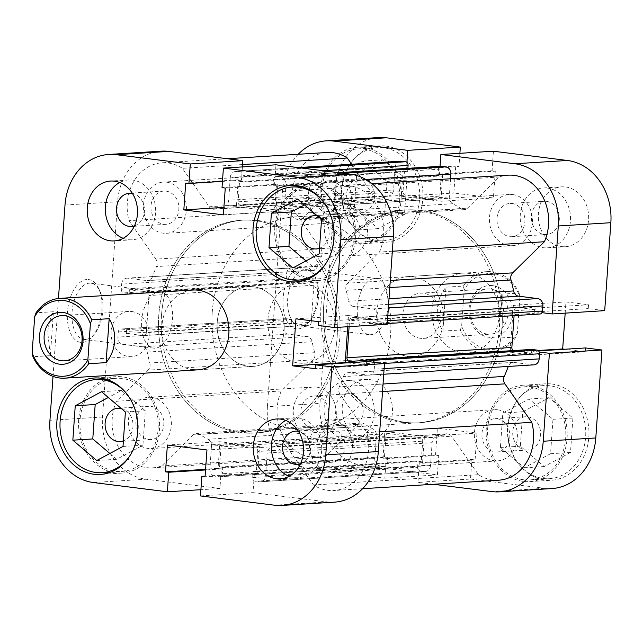 <?xml version="1.0" encoding="UTF-8"?>
<svg xmlns="http://www.w3.org/2000/svg" width="643" height="643" viewBox="0 0 643 643"><rect width="100%" height="100%" fill="white"/><g stroke="black" fill="none" stroke-linecap="round" stroke-linejoin="round"><path stroke-width="0.48" stroke-dasharray="3.21 2.41" d="M549.861 385.776A46.642 39.11 -93.6 0 0 543.713 385.583A46.642 39.11 -93.6 0 0 507.48 430.906A46.642 39.11 -93.6 0 0 543.383 478.496A46.642 39.11 -93.6 0 0 549.532 478.689A46.642 39.11 -93.6 0 0 585.765 433.358A46.642 39.11 -93.6 0 0 549.861 385.776M523.442 479.742A46.642 39.11 86.4 0 1 487.547 432.152A46.642 39.11 86.4 0 1 523.78 386.829A46.642 39.11 86.4 0 1 529.928 387.022A46.642 39.11 86.4 0 1 565.824 434.604A46.642 39.11 86.4 0 1 529.599 479.935A46.642 39.11 86.4 0 1 523.442 479.742M383.815 147.842A46.642 39.11 -93.6 0 0 377.666 147.657A46.642 39.11 -93.6 0 0 341.433 192.98A46.642 39.11 -93.6 0 0 377.337 240.57A46.642 39.11 -93.6 0 0 383.485 240.763A46.642 39.11 -93.6 0 0 419.718 195.432A46.642 39.11 -93.6 0 0 383.815 147.842M357.395 241.816A46.642 39.11 86.4 0 1 321.5 194.226A46.642 39.11 86.4 0 1 357.725 148.903A46.642 39.11 86.4 0 1 363.882 149.096A46.642 39.11 86.4 0 1 399.777 196.678A46.642 39.11 86.4 0 1 363.552 242.009A46.642 39.11 86.4 0 1 357.395 241.816M350.371 393.918A16.662 13.969 86.4 0 1 363.191 410.909A16.662 13.969 86.4 0 1 350.25 427.097A16.662 13.969 86.4 0 1 348.056 427.032A16.662 13.969 86.4 0 1 335.236 410.033A16.662 13.969 86.4 0 1 348.176 393.846A16.662 13.969 86.4 0 1 350.371 393.918M315.938 396.064A16.662 13.969 86.4 0 1 328.758 413.063A16.662 13.969 86.4 0 1 315.817 429.251A16.662 13.969 86.4 0 1 313.623 429.178A16.662 13.969 86.4 0 1 300.803 412.187A16.662 13.969 86.4 0 1 313.744 396A16.662 13.969 86.4 0 1 315.938 396.064M546.518 201.347A16.662 13.969 86.4 0 1 559.346 218.347A16.662 13.969 86.4 0 1 546.405 234.534A16.662 13.969 86.4 0 1 544.203 234.462A16.662 13.969 86.4 0 1 531.383 217.471A16.662 13.969 86.4 0 1 544.324 201.283A16.662 13.969 86.4 0 1 546.518 201.347M512.085 203.501A16.662 13.969 86.4 0 1 524.913 220.501A16.662 13.969 86.4 0 1 511.973 236.688A16.662 13.969 86.4 0 1 509.77 236.616A16.662 13.969 86.4 0 1 496.951 219.625A16.662 13.969 86.4 0 1 509.891 203.437A16.662 13.969 86.4 0 1 512.085 203.501M565.567 186.968A29.988 25.141 86.4 0 1 588.65 217.559A29.988 25.141 86.4 0 1 565.358 246.703A29.988 25.141 86.4 0 1 561.403 246.574A29.988 25.141 86.4 0 1 538.328 215.984A29.988 25.141 86.4 0 1 561.612 186.848A29.988 25.141 86.4 0 1 565.567 186.968M547.45 188.102A29.988 25.141 86.4 0 1 570.526 218.692A29.988 25.141 86.4 0 1 547.233 247.836A29.988 25.141 86.4 0 1 543.279 247.708A29.988 25.141 86.4 0 1 520.203 217.117A29.988 25.141 86.4 0 1 543.488 187.981A29.988 25.141 86.4 0 1 547.45 188.102M369.42 379.531A29.988 25.141 86.4 0 1 392.495 410.13A29.988 25.141 86.4 0 1 369.211 439.265A29.988 25.141 86.4 0 1 365.256 439.145A29.988 25.141 86.4 0 1 342.172 408.546A29.988 25.141 86.4 0 1 365.465 379.41A29.988 25.141 86.4 0 1 369.42 379.531M351.295 380.672A29.988 25.141 86.4 0 1 374.379 411.263A29.988 25.141 86.4 0 1 351.086 440.399A29.988 25.141 86.4 0 1 347.132 440.278A29.988 25.141 86.4 0 1 324.056 409.679A29.988 25.141 86.4 0 1 347.341 380.543A29.988 25.141 86.4 0 1 351.295 380.672M298.111 328.943A31.652 17.04 97.1 0 0 308.085 323.003A31.652 17.04 97.1 0 0 314.138 274.674A31.652 17.04 97.1 0 0 302.515 266.025A31.652 17.04 97.1 0 0 283.097 298.561A31.652 17.04 97.1 0 0 298.111 328.943M305.071 269.682A28.316 15.247 -82.9 0 1 306.623 269.73A28.316 15.247 -82.9 0 1 315.472 277.422A28.316 15.247 -82.9 0 1 310.055 320.664A28.316 15.247 -82.9 0 1 301.133 325.977A28.316 15.247 -82.9 0 1 299.582 325.929A28.316 15.247 -82.9 0 1 287.815 297.363A28.316 15.247 -82.9 0 1 305.071 269.682M374.724 278.411A28.316 15.247 -82.9 0 1 376.276 278.459A28.316 15.247 -82.9 0 1 388.034 307.024A28.316 15.247 -82.9 0 1 370.786 334.706A28.316 15.247 -82.9 0 1 369.235 334.657A28.316 15.247 -82.9 0 1 357.468 306.092A28.316 15.247 -82.9 0 1 374.724 278.411M551.79 384A48.313 40.501 86.4 0 1 588.972 433.286A48.313 40.501 86.4 0 1 551.453 480.233A48.313 40.501 86.4 0 1 545.079 480.032A48.313 40.501 86.4 0 1 507.898 430.746A48.313 40.501 86.4 0 1 545.417 383.807A48.313 40.501 86.4 0 1 551.79 384M530.049 385.366A48.313 40.501 86.4 0 1 567.222 434.652A48.313 40.501 86.4 0 1 529.703 481.599A48.313 40.501 86.4 0 1 523.33 481.398A48.313 40.501 86.4 0 1 486.148 432.112A48.313 40.501 86.4 0 1 523.675 385.165A48.313 40.501 86.4 0 1 530.049 385.366M385.744 146.074A48.313 40.501 86.4 0 1 422.925 195.359A48.313 40.501 86.4 0 1 385.406 242.307A48.313 40.501 86.4 0 1 379.032 242.106A48.313 40.501 86.4 0 1 341.851 192.82A48.313 40.501 86.4 0 1 379.37 145.881A48.313 40.501 86.4 0 1 385.744 146.074M363.994 147.44A48.313 40.501 86.4 0 1 401.176 196.726A48.313 40.501 86.4 0 1 363.657 243.665A48.313 40.501 86.4 0 1 357.283 243.472A48.313 40.501 86.4 0 1 320.101 194.186A48.313 40.501 86.4 0 1 357.629 147.239A48.313 40.501 86.4 0 1 363.994 147.44M402.727 422.483A106.617 89.393 86.4 0 1 320.672 313.712A106.617 89.393 86.4 0 1 403.482 210.108A106.617 89.393 86.4 0 1 417.548 210.542A106.617 89.393 86.4 0 1 499.603 319.314A106.617 89.393 86.4 0 1 416.793 422.917A106.617 89.393 86.4 0 1 402.727 422.483M405.444 422.306A106.617 89.393 86.4 0 1 323.397 313.543A106.617 89.393 86.4 0 1 406.199 209.939A106.617 89.393 86.4 0 1 420.265 210.374A106.617 89.393 86.4 0 1 502.32 319.145A106.617 89.393 86.4 0 1 419.509 422.748A106.617 89.393 86.4 0 1 405.444 422.306A106.617 89.393 86.4 0 1 323.397 313.543A106.617 89.393 86.4 0 1 406.199 209.939A106.617 89.393 86.4 0 1 420.265 210.374A106.617 89.393 86.4 0 1 502.32 319.145A106.617 89.393 86.4 0 1 419.509 422.748A106.617 89.393 86.4 0 1 405.444 422.306M468.192 273.315A39.979 33.524 86.4 0 1 498.96 314.106A39.979 33.524 86.4 0 1 467.903 352.959A39.979 33.524 86.4 0 1 462.63 352.79A39.979 33.524 86.4 0 1 431.863 312.008A39.979 33.524 86.4 0 1 462.912 273.154A39.979 33.524 86.4 0 1 468.192 273.315M412.919 276.779A39.979 33.524 86.4 0 1 443.686 317.562A39.979 33.524 86.4 0 1 412.629 356.415A39.979 33.524 86.4 0 1 407.357 356.254A39.979 33.524 86.4 0 1 376.589 315.464A39.979 33.524 86.4 0 1 407.638 276.611A39.979 33.524 86.4 0 1 412.919 276.779M359.485 212.013A16.662 13.969 -93.6 0 0 361.679 212.077A16.662 13.969 -93.6 0 0 374.62 195.89A16.662 13.969 -93.6 0 0 361.8 178.899A16.662 13.969 -93.6 0 0 359.598 178.826A16.662 13.969 -93.6 0 0 346.665 195.014A16.662 13.969 -93.6 0 0 359.485 212.013M330.992 180.82A16.662 13.969 86.4 0 1 343.812 197.819A16.662 13.969 86.4 0 1 330.872 214.006A16.662 13.969 86.4 0 1 328.677 213.934A16.662 13.969 86.4 0 1 315.858 196.943A16.662 13.969 86.4 0 1 328.79 180.755A16.662 13.969 86.4 0 1 330.992 180.82M525.532 449.939A16.662 13.969 -93.6 0 0 527.726 450.004A16.662 13.969 -93.6 0 0 540.667 433.816A16.662 13.969 -93.6 0 0 527.847 416.825A16.662 13.969 -93.6 0 0 525.644 416.752A16.662 13.969 -93.6 0 0 512.712 432.94A16.662 13.969 -93.6 0 0 525.532 449.939M497.039 418.746A16.662 13.969 86.4 0 1 509.859 435.745A16.662 13.969 86.4 0 1 496.918 451.933A16.662 13.969 86.4 0 1 494.724 451.86A16.662 13.969 86.4 0 1 481.904 434.869A16.662 13.969 86.4 0 1 494.837 418.681A16.662 13.969 86.4 0 1 497.039 418.746M310.842 468.916L384.844 478.191L437.401 474.904L363.399 465.636A56.64 47.486 86.4 0 1 319.973 403.402L267.416 406.689A56.64 47.486 -93.6 0 0 310.842 468.916L363.399 465.636M384.844 478.191L386.21 458.652L382.979 458.242L384.852 431.421L424.42 436.38L422.539 463.201L419.308 462.799L417.942 482.33L433.462 484.275M539.252 352.018L532.959 351.231L532.685 355.065L510.116 352.243L513.403 305.216L535.973 308.045L535.707 311.887L542.001 312.675M440.045 166.312L439.499 174.036L442.73 174.438L440.857 201.267L401.296 196.308L403.169 169.487L406.4 169.889L406.923 162.406M298.215 154.288A56.64 47.486 -93.6 0 0 282.47 191.445L267.416 406.689M437.401 474.904L438.767 455.365L435.536 454.955L437.409 428.134L476.969 433.093L475.097 459.914L471.866 459.512L470.499 479.043L417.942 482.33M282.47 191.445L335.027 188.158L319.973 403.402M335.027 188.158A56.64 47.486 86.4 0 1 378.856 137.562M493.422 151.209L492.056 170.749L495.287 171.151L493.414 197.98L453.854 193.021L455.726 166.199L458.957 166.601L459.89 153.307M565.181 313.133L565.961 301.929L588.53 304.758L588.265 308.6L604.701 310.657M585.508 347.943L585.243 351.785L564.875 349.229M551.967 488.551A56.64 47.486 86.4 0 1 544.5 488.31L470.499 479.043M384.514 215.799L358.231 229.864L334.36 209.522L336.771 175.105L363.046 161.039L386.917 181.39L384.514 215.799L404.447 214.553L406.85 180.136L382.979 159.794L356.704 173.859L354.293 208.276L378.172 228.619L404.447 214.553M550.561 453.725L524.278 467.791L500.407 447.448L502.818 413.031L529.093 398.965L552.964 419.316L550.561 453.725L570.494 452.479L572.897 418.063L549.026 397.72L522.751 411.785L520.348 446.202L544.219 466.545L570.494 452.479M403.169 169.487L455.726 166.199M406.4 169.889L458.957 166.601M401.296 196.308L453.854 193.021M440.857 201.267L493.414 197.98M442.73 174.438L495.287 171.151M439.499 174.036L492.056 170.749M535.973 308.045L588.53 304.758M535.707 311.887L588.265 308.6M513.403 305.216L565.961 301.929M510.116 352.243L538.046 350.499M532.685 355.065L585.243 351.785M532.959 351.231L538.512 350.877M422.539 463.201L475.097 459.914M419.308 462.799L471.866 459.512M424.42 436.38L476.969 433.093M384.852 431.421L437.409 428.134M382.979 458.242L435.536 454.955M386.21 458.652L438.767 455.365M378.172 228.619L358.231 229.864M354.293 208.276L334.36 209.522M356.704 173.859L336.771 175.105M382.979 159.794L363.046 161.039M406.85 180.136L386.917 181.39M544.219 466.545L524.278 467.791M520.348 446.202L500.407 447.448M522.751 411.785L502.818 413.031M549.026 397.72L529.093 398.965M572.897 418.063L552.964 419.316M318.446 185.94A46.642 39.11 -93.6 0 0 312.297 185.747A46.642 39.11 -93.6 0 0 276.064 231.078A46.642 39.11 -93.6 0 0 311.968 278.66A46.642 39.11 -93.6 0 0 318.116 278.853A46.642 39.11 -93.6 0 0 354.349 233.53A46.642 39.11 -93.6 0 0 318.446 185.94M122.299 378.502A46.642 39.11 -93.6 0 0 116.15 378.309A46.642 39.11 -93.6 0 0 79.917 423.641A46.642 39.11 -93.6 0 0 115.812 471.223A46.642 39.11 -93.6 0 0 121.969 471.415A46.642 39.11 -93.6 0 0 158.194 426.092A46.642 39.11 -93.6 0 0 122.299 378.502M134.451 225.91A16.662 13.969 -93.6 0 0 144.426 208.975A16.662 13.969 -93.6 0 0 132.418 193.414M163.756 224.254A16.662 13.969 -93.6 0 0 165.958 224.319A16.662 13.969 -93.6 0 0 178.899 208.131A16.662 13.969 -93.6 0 0 166.079 191.14A16.662 13.969 -93.6 0 0 163.877 191.067A16.662 13.969 -93.6 0 0 150.936 207.255A16.662 13.969 -93.6 0 0 163.756 224.254M300.498 463.836A16.662 13.969 -93.6 0 0 310.473 446.901A16.662 13.969 -93.6 0 0 298.465 431.34M329.803 462.18A16.662 13.969 -93.6 0 0 332.005 462.245A16.662 13.969 -93.6 0 0 344.945 446.057A16.662 13.969 -93.6 0 0 332.126 429.066A16.662 13.969 -93.6 0 0 329.923 428.994A16.662 13.969 -93.6 0 0 316.983 445.181A16.662 13.969 -93.6 0 0 329.803 462.18M289.213 476.246A29.988 25.141 -93.6 0 0 294.446 477.58A29.988 25.141 -93.6 0 0 298.4 477.701A29.988 25.141 -93.6 0 0 321.693 448.565A29.988 25.141 -93.6 0 0 298.617 417.974A29.988 25.141 -93.6 0 0 294.663 417.846A29.988 25.141 -93.6 0 0 285.725 420.434M123.167 238.32A29.988 25.141 -93.6 0 0 128.399 239.654A29.988 25.141 -93.6 0 0 132.354 239.775A29.988 25.141 -93.6 0 0 155.646 210.639A29.988 25.141 -93.6 0 0 132.571 180.048A29.988 25.141 -93.6 0 0 128.616 179.919A29.988 25.141 -93.6 0 0 119.678 182.508M86.853 279.512A31.652 17.04 97.1 0 0 67.443 312.048A31.652 17.04 97.1 0 0 82.457 342.43A31.652 17.04 97.1 0 0 92.423 336.49A31.652 17.04 97.1 0 0 98.475 288.16A31.652 17.04 97.1 0 0 86.853 279.512M85.471 339.464A28.316 15.247 -82.9 0 1 83.92 339.424A28.316 15.247 -82.9 0 1 72.161 310.85A28.316 15.247 -82.9 0 1 89.409 283.169A28.316 15.247 -82.9 0 1 90.96 283.217A28.316 15.247 -82.9 0 1 99.81 290.909A28.316 15.247 -82.9 0 1 94.392 334.151A28.316 15.247 -82.9 0 1 85.471 339.464M155.124 348.193A28.316 15.247 -82.9 0 1 153.573 348.144A28.316 15.247 -82.9 0 1 141.814 319.579A28.316 15.247 -82.9 0 1 159.062 291.898A28.316 15.247 -82.9 0 1 160.613 291.946A28.316 15.247 -82.9 0 1 172.38 320.511A28.316 15.247 -82.9 0 1 155.124 348.193M311.847 280.316A48.313 40.501 -93.6 0 0 318.221 280.517A48.313 40.501 -93.6 0 0 355.748 233.57A48.313 40.501 -93.6 0 0 318.566 184.284A48.313 40.501 -93.6 0 0 312.193 184.083A48.313 40.501 -93.6 0 0 274.665 231.03A48.313 40.501 -93.6 0 0 311.847 280.316M115.7 472.878A48.313 40.501 -93.6 0 0 122.074 473.079A48.313 40.501 -93.6 0 0 159.593 426.132A48.313 40.501 -93.6 0 0 122.419 376.846A48.313 40.501 -93.6 0 0 116.045 376.653A48.313 40.501 -93.6 0 0 78.518 423.592A48.313 40.501 -93.6 0 0 115.7 472.878M258.068 220.517A106.617 89.393 -93.6 0 0 244.002 220.083A106.617 89.393 -93.6 0 0 161.2 323.686A106.617 89.393 -93.6 0 0 243.247 432.458A106.617 89.393 -93.6 0 0 257.313 432.892A106.617 89.393 -93.6 0 0 340.123 329.288A106.617 89.393 -93.6 0 0 258.068 220.517M255.351 220.694A106.617 89.393 -93.6 0 0 241.286 220.252A106.617 89.393 -93.6 0 0 158.475 323.855A106.617 89.393 -93.6 0 0 240.53 432.626A106.617 89.393 -93.6 0 0 254.596 433.06A106.617 89.393 -93.6 0 0 337.406 329.457A106.617 89.393 -93.6 0 0 255.351 220.694A106.617 89.393 86.4 0 1 337.406 329.457A106.617 89.393 86.4 0 1 254.596 433.06A106.617 89.393 86.4 0 1 240.53 432.626A106.617 89.393 86.4 0 1 158.475 323.855A106.617 89.393 86.4 0 1 241.286 220.252A106.617 89.393 86.4 0 1 255.351 220.694M247.876 366.221A39.979 33.524 -93.6 0 0 253.157 366.389A39.979 33.524 -93.6 0 0 284.206 327.536A39.979 33.524 -93.6 0 0 253.438 286.746A39.979 33.524 -93.6 0 0 248.166 286.585A39.979 33.524 -93.6 0 0 217.109 325.438A39.979 33.524 -93.6 0 0 247.876 366.221M121.214 408.474A16.662 13.969 86.4 0 1 132.988 423.898A16.662 13.969 86.4 0 1 123.392 440.809M148.71 439.499A16.662 13.969 -93.6 0 0 150.904 439.563A16.662 13.969 -93.6 0 0 163.844 423.375A16.662 13.969 -93.6 0 0 151.025 406.384A16.662 13.969 -93.6 0 0 148.822 406.312A16.662 13.969 -93.6 0 0 135.89 422.499A16.662 13.969 -93.6 0 0 148.71 439.499M317.361 215.911A16.662 13.969 86.4 0 1 329.144 231.335A16.662 13.969 86.4 0 1 319.539 248.238M344.857 246.936A16.662 13.969 -93.6 0 0 347.059 247A16.662 13.969 -93.6 0 0 359.992 230.813A16.662 13.969 -93.6 0 0 347.172 213.822A16.662 13.969 -93.6 0 0 344.978 213.749A16.662 13.969 -93.6 0 0 332.037 229.937A16.662 13.969 -93.6 0 0 344.857 246.936M200.471 495.938L253.029 492.651L254.395 473.111L257.626 473.513L259.499 446.692L219.938 441.733L218.065 468.562L221.296 468.964L219.93 488.503L145.929 479.236A56.64 47.486 86.4 0 1 102.502 417.01L117.556 201.765A56.64 47.486 86.4 0 1 161.385 151.161M334.497 502.151A56.64 47.486 86.4 0 1 327.03 501.918L253.029 492.651M242.419 166.907L241.487 180.201L238.256 179.799L236.383 206.62L275.943 211.579L277.816 184.758L274.585 184.348L275.951 164.809M387.231 324.257L370.794 322.199L371.059 318.357L348.49 315.536L347.71 326.732M347.405 362.829L367.772 365.385L368.037 361.543M192.892 290.041L248.166 286.585A39.979 33.524 -93.6 0 0 217.23 322.296A39.979 33.524 -93.6 0 0 253.157 366.389A39.979 33.524 -93.6 0 0 284.093 330.671A39.979 33.524 -93.6 0 0 248.166 286.585L192.892 290.041A39.979 33.524 -93.6 0 0 161.835 328.894A39.979 33.524 -93.6 0 0 192.611 369.685M53.015 376.38L58.465 298.481M219.93 488.503L200.905 489.693M109.857 453.492L116.648 459.279L142.931 445.213L145.334 410.797L121.463 390.454L108.321 397.487M306.012 260.929L312.803 266.716L339.078 252.651L341.489 218.234L317.61 197.891L304.469 204.924M218.065 468.562L205.591 469.342M221.296 468.964L205.551 469.953M219.938 441.733L167.381 445.02M259.499 446.692L206.95 449.979M257.626 473.513L205.069 476.801M254.395 473.111L205.117 476.19M367.772 365.385L315.215 368.672M348.49 315.536L295.941 318.824M371.059 318.357L318.502 321.645M370.794 322.199L318.237 325.487M277.816 184.758L225.259 188.045M274.585 184.348L222.028 187.635M275.943 211.579L223.386 214.866M236.383 206.62L223.909 207.4M238.256 179.799L185.698 183.086M241.487 180.201L222.47 181.39M126.88 393.99A46.642 39.11 86.4 0 1 130.666 454.529M101.53 391.7L121.463 390.454M125.401 412.042L145.334 410.797M96.715 460.525L116.648 459.279M122.998 446.459L142.931 445.213M323.035 201.42A46.642 39.11 86.4 0 1 326.821 261.966M297.677 199.137L317.61 197.891M321.548 219.48L341.489 218.234M292.862 267.962L312.803 266.716M319.145 253.897L339.078 252.651M131.719 311.509A22.658 18.993 86.4 0 1 149.152 334.617A22.658 18.993 86.4 0 1 131.558 356.632A22.658 18.993 86.4 0 1 128.568 356.543A22.658 18.993 86.4 0 1 111.135 333.428A22.658 18.993 86.4 0 1 128.729 311.413A22.658 18.993 86.4 0 1 131.719 311.509M50.363 355.651L53.441 311.718C50.258 317.875 48.37 324.932 47.783 332.897L50.363 355.651L32.97 356.736M492.586 285.637A25.985 21.79 -93.6 0 0 469.052 308.744A25.985 21.79 -93.6 0 0 488.977 337.302A25.985 21.79 -93.6 0 0 512.511 314.194A25.985 21.79 -93.6 0 0 492.586 285.637M487.394 334.103A22.658 18.993 86.4 0 1 469.961 310.987A22.658 18.993 86.4 0 1 487.555 288.972A22.658 18.993 86.4 0 1 490.545 289.069A22.658 18.993 86.4 0 1 507.978 312.176A22.658 18.993 86.4 0 1 490.384 334.191A22.658 18.993 86.4 0 1 487.394 334.103M420.345 338.29A22.658 18.993 86.4 0 1 402.904 315.183A22.658 18.993 86.4 0 1 420.506 293.168A22.658 18.993 86.4 0 1 423.488 293.256A22.658 18.993 86.4 0 1 440.929 316.372A22.658 18.993 86.4 0 1 423.335 338.387A22.658 18.993 86.4 0 1 420.345 338.29M161.506 315.319A106.617 89.393 86.4 0 1 244.002 220.083A106.617 89.393 86.4 0 1 339.817 337.655A106.617 89.393 86.4 0 1 257.313 432.892A106.617 89.393 86.4 0 1 161.506 315.319M212.246 312.144A106.617 89.393 86.4 0 1 294.751 216.908A106.617 89.393 86.4 0 1 390.558 334.481A106.617 89.393 86.4 0 1 308.053 429.717A106.617 89.393 86.4 0 1 212.246 312.144M267.97 319.129A39.979 33.524 86.4 0 1 298.907 283.41A39.979 33.524 86.4 0 1 334.834 327.504A39.979 33.524 86.4 0 1 303.898 363.215A39.979 33.524 86.4 0 1 267.97 319.129M516.024 336.996L498.622 338.081C501.805 331.925 503.686 324.868 504.281 316.903L501.693 294.148L519.094 293.063A39.979 33.524 -93.6 0 0 487.201 271.635A39.979 33.524 -93.6 0 0 463.37 286.079L445.969 287.172C440.881 293.441 438.028 300.562 437.417 308.527C436.918 316.509 438.743 324.032 442.898 331.105L460.3 330.012A39.979 33.524 -93.6 0 0 492.192 351.44A39.979 33.524 -93.6 0 0 516.024 336.996L517.374 333.082L519.914 296.833L519.094 293.063M517.374 333.082A37.985 31.845 86.4 0 1 488.141 349.221A37.985 31.845 86.4 0 1 461.65 326.105L464.19 289.856A37.985 31.845 86.4 0 1 493.422 273.717A37.985 31.845 86.4 0 1 519.914 296.833M460.3 330.012L461.65 326.105M464.19 289.856L463.37 286.079M498.622 338.081L501.693 294.148M442.898 331.105L445.969 287.172M53.441 311.718L36.04 312.811M358.183 424.541L193.27 434.853A6.663 5.586 86.4 0 1 196.461 433.382A6.663 5.586 86.4 0 1 197.345 433.406A6.663 5.586 86.4 0 1 199.499 434.218L364.412 423.898A6.663 5.586 -93.6 0 0 362.258 423.094A6.663 5.586 -93.6 0 0 361.382 423.062A6.663 5.586 -93.6 0 0 358.183 424.541L326.483 455.662A44.978 37.712 86.4 0 1 317.586 457.519A44.978 37.712 86.4 0 1 283.258 436.509A44.978 37.712 86.4 0 1 281.321 390.952L313.02 359.831A6.663 5.586 -93.6 0 0 314.716 352.685A123.271 103.354 86.4 0 1 312.136 341.754A6.663 5.586 -93.6 0 0 307.153 336.506L142.24 346.826A6.663 5.586 86.4 0 1 147.223 352.075L312.136 341.754M445.543 434.065L280.629 444.377A6.663 5.586 86.4 0 1 281.98 444.088A6.663 5.586 86.4 0 1 282.864 444.12A6.663 5.586 86.4 0 1 286.665 446.547L451.579 436.235A6.663 5.586 -93.6 0 0 447.777 433.8A6.663 5.586 -93.6 0 0 446.893 433.776A6.663 5.586 -93.6 0 0 445.543 434.065A123.271 103.354 86.4 0 1 436.42 436.894A6.663 5.586 -93.6 0 0 432.128 442.714L267.207 453.026A6.663 5.586 86.4 0 1 271.507 447.206L436.42 436.894M166.698 182.194A25.656 21.508 86.4 0 1 186.446 208.364A25.656 21.508 86.4 0 1 166.521 233.296A25.656 21.508 86.4 0 1 163.137 233.192A25.656 21.508 86.4 0 1 143.389 207.022A25.656 21.508 86.4 0 1 163.314 182.09A25.656 21.508 86.4 0 1 166.698 182.194M331.619 171.882A25.656 21.508 86.4 0 1 351.359 198.052A25.656 21.508 86.4 0 1 331.434 222.984A25.656 21.508 86.4 0 1 328.051 222.88A25.656 21.508 86.4 0 1 308.302 196.702A25.656 21.508 86.4 0 1 328.227 171.777A25.656 21.508 86.4 0 1 331.619 171.882M347.799 204.876A25.656 21.508 86.4 0 1 367.539 231.046A25.656 21.508 86.4 0 1 347.614 255.978A25.656 21.508 86.4 0 1 344.23 255.874A25.656 21.508 86.4 0 1 324.49 229.704A25.656 21.508 86.4 0 1 344.415 204.771A25.656 21.508 86.4 0 1 347.799 204.876M512.712 194.564A25.656 21.508 86.4 0 1 532.46 220.734A25.656 21.508 86.4 0 1 512.535 245.666A25.656 21.508 86.4 0 1 509.152 245.562A25.656 21.508 86.4 0 1 489.403 219.384A25.656 21.508 86.4 0 1 509.328 194.459A25.656 21.508 86.4 0 1 512.712 194.564M332.744 420.12A25.656 21.508 86.4 0 1 352.493 446.298A25.656 21.508 86.4 0 1 332.568 471.223A25.656 21.508 86.4 0 1 329.184 471.118A25.656 21.508 86.4 0 1 309.436 444.948A25.656 21.508 86.4 0 1 329.361 420.016A25.656 21.508 86.4 0 1 332.744 420.12M497.666 409.808A25.656 21.508 86.4 0 1 517.406 435.978A25.656 21.508 86.4 0 1 497.481 460.91A25.656 21.508 86.4 0 1 494.097 460.806A25.656 21.508 86.4 0 1 474.349 434.636A25.656 21.508 86.4 0 1 494.274 409.704A25.656 21.508 86.4 0 1 497.666 409.808M151.652 397.438A25.656 21.508 86.4 0 1 171.392 423.616A25.656 21.508 86.4 0 1 151.467 448.541A25.656 21.508 86.4 0 1 148.083 448.436A25.656 21.508 86.4 0 1 128.343 422.266A25.656 21.508 86.4 0 1 148.268 397.334A25.656 21.508 86.4 0 1 151.652 397.438M316.565 387.126A25.656 21.508 86.4 0 1 336.305 413.296A25.656 21.508 86.4 0 1 316.38 438.229A25.656 21.508 86.4 0 1 312.996 438.124A25.656 21.508 86.4 0 1 293.256 411.954A25.656 21.508 86.4 0 1 313.181 387.022A25.656 21.508 86.4 0 1 316.565 387.126M450.582 178.77L449.312 196.951A6.663 5.586 -93.6 0 0 452.728 203.735A123.271 103.354 86.4 0 1 461.296 208.782A6.663 5.586 -93.6 0 0 464.334 209.618A6.663 5.586 -93.6 0 0 467.533 208.147L302.612 218.459L334.32 187.338A44.978 37.712 86.4 0 1 343.209 185.481A44.978 37.712 86.4 0 1 349.141 185.674A44.978 37.712 86.4 0 1 379.474 252.048L347.775 283.169L390.285 280.509M392.334 251.244L379.474 252.048M311.3 281.578L146.379 291.89A3.336 2.797 86.4 0 1 148.935 295.547L313.848 285.235A3.336 2.797 -93.6 0 0 311.3 281.578L294.301 279.448L294.036 283.258L288.739 282.59A3.336 2.797 86.4 0 1 286.191 278.933L286.545 273.797A6.663 5.586 86.4 0 1 291.705 267.85A6.663 5.586 86.4 0 1 292.581 267.874L311.783 270.277A6.663 5.586 -93.6 0 0 312.667 270.309A6.663 5.586 -93.6 0 0 317.409 266.355A123.271 103.354 86.4 0 1 321.46 256.26A6.663 5.586 -93.6 0 0 320.785 248.817L155.871 259.137L129.034 220.678A44.978 37.712 86.4 0 1 162.108 162.8A44.978 37.712 86.4 0 1 168.04 162.992A44.978 37.712 86.4 0 1 182.379 168.313L209.216 206.765L374.13 196.453A6.663 5.586 -93.6 0 0 378.815 198.912A6.663 5.586 -93.6 0 0 380.166 198.623A123.271 103.354 86.4 0 1 389.288 195.793A6.663 5.586 -93.6 0 0 393.588 189.974L228.675 200.286A6.663 5.586 86.4 0 1 224.375 206.106L389.288 195.793M242.58 164.544L182.379 168.313M407.887 168.329L407.654 171.721L404.447 171.319L403.032 191.518A3.336 2.797 -93.6 0 0 405.588 195.175L240.675 205.487A3.336 2.797 86.4 0 1 238.119 201.83L403.032 191.518M436.798 199.081A3.336 2.797 -93.6 0 0 437.232 199.097A3.336 2.797 -93.6 0 0 439.812 196.123L274.899 206.435A3.336 2.797 86.4 0 1 272.319 209.409A3.336 2.797 86.4 0 1 271.876 209.401L436.798 199.081L405.588 195.175M439.812 196.123L441.227 175.925L438.02 175.523L438.462 169.23A3.336 2.797 86.4 0 1 441.042 166.256M467.533 208.147L499.233 177.026A44.978 37.712 86.4 0 1 508.123 175.169M539.935 314.009A3.336 2.797 86.4 0 1 539.493 314.001L534.196 313.334L534.47 309.524L517.47 307.402A3.336 2.797 -93.6 0 0 517.028 307.386A3.336 2.797 -93.6 0 0 514.456 310.36L349.535 320.672A3.336 2.797 86.4 0 1 352.115 317.698A3.336 2.797 86.4 0 1 352.557 317.714L517.47 307.402M514.087 315.625L514.456 310.36M513.17 350.588A3.336 2.797 -93.6 0 0 514.416 351.11L531.407 353.24L531.673 349.43M534.011 364.838A6.663 5.586 86.4 0 1 533.127 364.814L513.926 362.403A6.663 5.586 -93.6 0 0 513.05 362.379A6.663 5.586 -93.6 0 0 508.308 366.325A123.271 103.354 86.4 0 1 508.259 366.446M498.687 480.2A44.978 37.712 86.4 0 1 478.416 474.687L451.579 436.235M255.263 481.237L420.176 470.917A3.336 2.797 86.4 0 1 417.62 467.26L252.707 477.572A3.336 2.797 -93.6 0 0 255.263 481.237L259.579 481.776A6.663 5.586 -93.6 0 0 260.455 481.8A6.663 5.586 -93.6 0 0 265.615 475.852L430.529 465.54L432.128 442.714M430.529 465.54A6.663 5.586 86.4 0 1 425.369 471.488A6.663 5.586 86.4 0 1 424.493 471.464L259.579 481.776M420.176 470.917L424.493 471.464M417.62 467.26L418.063 460.967L421.261 461.369L422.676 441.17A3.336 2.797 -93.6 0 0 420.12 437.513L255.207 447.825A3.336 2.797 86.4 0 1 257.763 451.482L422.676 441.17M388.919 433.599A3.336 2.797 -93.6 0 0 388.476 433.591A3.336 2.797 -93.6 0 0 385.896 436.565L220.983 446.877A3.336 2.797 86.4 0 1 223.563 443.903A3.336 2.797 86.4 0 1 224.005 443.919L388.919 433.599L420.12 437.513M385.896 436.565L384.49 456.763L387.689 457.165L387.255 463.458A3.336 2.797 86.4 0 1 384.675 466.432A3.336 2.797 86.4 0 1 384.233 466.416L379.917 465.878A6.663 5.586 86.4 0 1 374.805 458.555L376.404 435.737A6.663 5.586 -93.6 0 0 372.988 428.953A123.271 103.354 86.4 0 1 364.412 423.898M118.288 331.965L283.201 321.653A3.336 2.797 86.4 0 1 285.781 318.671A3.336 2.797 86.4 0 1 286.215 318.687L121.302 328.999A3.336 2.797 -93.6 0 0 120.86 328.991A3.336 2.797 -93.6 0 0 118.288 331.965L117.926 337.101A6.663 5.586 -93.6 0 0 123.038 344.415L287.951 334.103L307.153 336.506M287.951 334.103A6.663 5.586 86.4 0 1 282.84 326.781L117.926 337.101M283.201 321.653L282.84 326.781M286.215 318.687L291.512 319.354L291.247 323.156L308.238 325.286A3.336 2.797 -93.6 0 0 308.68 325.302A3.336 2.797 -93.6 0 0 311.26 322.328L146.347 332.64A3.336 2.797 86.4 0 1 143.767 335.614A3.336 2.797 86.4 0 1 143.325 335.598L308.238 325.286M313.848 285.235L311.26 322.328M320.785 248.817L293.947 210.365A44.978 37.712 86.4 0 1 327.022 152.487M351.657 164.238L374.13 196.453M323.228 170.733L243.175 175.74A3.336 2.797 -93.6 0 0 240.619 172.083L236.302 171.536A6.663 5.586 -93.6 0 0 235.426 171.512A6.663 5.586 -93.6 0 0 230.266 177.46L395.18 167.148L393.588 189.974M395.18 167.148A6.663 5.586 86.4 0 1 400.34 161.2M243.175 175.74L242.741 182.033L239.534 181.631L238.119 201.83M230.266 177.46L228.675 200.286M380.166 198.623L215.252 208.935A123.271 103.354 86.4 0 1 224.375 206.106M215.252 208.935A6.663 5.586 86.4 0 1 213.902 209.224A6.663 5.586 86.4 0 1 209.216 206.765M155.871 259.137A6.663 5.586 86.4 0 1 156.546 266.572L321.46 256.26M317.409 266.355L152.487 276.675A123.271 103.354 86.4 0 1 156.546 266.572M152.487 276.675A6.663 5.586 86.4 0 1 147.745 280.621A6.663 5.586 86.4 0 1 146.869 280.597L311.783 270.277M292.581 267.874L127.668 278.186L146.869 280.597M127.668 278.186A6.663 5.586 -93.6 0 0 126.792 278.162A6.663 5.586 -93.6 0 0 121.631 284.118L286.545 273.797M286.191 278.933L121.27 289.246L121.631 284.118M121.27 289.246A3.336 2.797 -93.6 0 0 123.826 292.911L288.739 282.59M146.379 291.89L129.388 289.76L129.122 293.57L123.826 292.911M148.935 295.547L146.347 332.64M121.302 328.999L126.599 329.666L126.333 333.476L143.325 335.598M123.038 344.415L142.24 346.826M314.716 352.685L149.803 363.006A123.271 103.354 86.4 0 1 147.223 352.075M149.803 363.006A6.663 5.586 86.4 0 1 148.107 370.143L313.02 359.831M193.27 434.853L161.562 465.974A44.978 37.712 86.4 0 1 152.672 467.831A44.978 37.712 86.4 0 1 118.336 446.821A44.978 37.712 86.4 0 1 116.407 401.264L148.107 370.143M372.988 428.953L208.067 439.265A123.271 103.354 86.4 0 1 199.499 434.218M208.067 439.265A6.663 5.586 86.4 0 1 211.491 446.049L376.404 435.737M374.805 458.555L209.891 468.876L211.491 446.049M209.891 468.876A6.663 5.586 -93.6 0 0 215.003 476.19L379.917 465.878M384.233 466.416L219.319 476.736L215.003 476.19M219.319 476.736A3.336 2.797 -93.6 0 0 219.761 476.744A3.336 2.797 -93.6 0 0 222.333 473.77L387.255 463.458M220.983 446.877L219.568 467.075L222.775 467.477L222.333 473.77M224.005 443.919L255.207 447.825M252.707 477.572L253.141 471.279L256.348 471.681L257.763 451.482M265.615 475.852L267.207 453.026M280.629 444.377A123.271 103.354 86.4 0 1 271.507 447.206M382.529 391.523L340.01 394.183L366.848 432.635A44.978 37.712 86.4 0 1 333.773 490.513A44.978 37.712 86.4 0 1 313.503 485.007L286.665 446.547M340.01 394.183A6.663 5.586 86.4 0 1 339.335 386.74L383.051 384.008M508.308 366.325L343.386 376.645A123.271 103.354 86.4 0 1 339.335 386.74M343.386 376.645A6.663 5.586 86.4 0 1 348.136 372.691A6.663 5.586 86.4 0 1 349.012 372.723L513.926 362.403M533.127 364.814L368.214 375.126L349.012 372.723M368.214 375.126A6.663 5.586 -93.6 0 0 369.09 375.15A6.663 5.586 -93.6 0 0 374.25 369.203L384.128 368.584M383.678 363.504L374.612 364.067L374.25 369.203M374.612 364.067A3.336 2.797 -93.6 0 0 374.339 362.33M356.302 362.274L366.494 363.552L366.631 361.631M349.117 326.644L349.535 320.672M539.493 314.001L374.58 324.313L369.283 323.646L369.548 319.844L352.557 317.714M374.58 324.313A3.336 2.797 -93.6 0 0 375.022 324.329A3.336 2.797 -93.6 0 0 377.594 321.347L377.955 316.219A6.663 5.586 -93.6 0 0 372.844 308.897L353.642 306.494A6.663 5.586 86.4 0 1 348.659 301.245L389.015 298.722M389.795 287.574L346.079 290.314A123.271 103.354 86.4 0 1 348.659 301.245M346.079 290.314A6.663 5.586 86.4 0 1 347.775 283.169M302.612 218.459A6.663 5.586 86.4 0 1 299.421 219.938A6.663 5.586 86.4 0 1 296.383 219.102L461.296 208.782M452.728 203.735L287.815 214.047A123.271 103.354 86.4 0 1 296.383 219.102M287.815 214.047A6.663 5.586 86.4 0 1 284.391 207.263L449.312 196.951M365.819 179.453L285.99 184.445L284.391 207.263M285.99 184.445A6.663 5.586 -93.6 0 0 280.878 177.122L343.145 173.224M338.821 172.686L276.562 176.584L280.878 177.122M276.562 176.584A3.336 2.797 -93.6 0 0 276.12 176.568A3.336 2.797 -93.6 0 0 273.548 179.542L438.462 169.23M274.899 206.435L276.313 186.237L273.106 185.835L273.548 179.542M271.876 209.401L240.675 205.487M281.321 390.952L116.407 401.264M326.483 455.662L161.562 465.974M293.947 210.365L129.034 220.678M499.233 177.026L334.32 187.338M379.708 431.831L366.848 432.635M478.416 474.687L313.503 485.007M126.333 333.476L291.247 323.156M126.599 329.666L291.512 319.354M129.388 289.76L294.301 279.448M129.122 293.57L294.036 283.258M256.348 471.681L421.261 461.369M253.141 471.279L418.063 460.967M219.568 467.075L384.49 456.763M222.775 467.477L387.689 457.165M369.548 319.844L534.47 309.524M369.283 323.646L534.196 313.334M366.494 363.552L531.407 353.24M239.534 181.631L404.447 171.319M242.741 182.033L407.654 171.721M276.313 186.237L441.227 175.925M273.106 185.835L438.02 175.523M544.5 488.31L491.943 491.598M327.03 501.918L274.473 505.205M93.372 482.523L145.929 479.236M64.999 205.053L117.556 201.765M102.502 417.01L49.945 420.297M388.621 304.3L353.642 306.494M372.844 308.897L388.372 307.925M377.594 321.347L387.48 320.728M387.833 315.6L377.955 316.219M514.416 351.11L366.719 360.345M240.619 172.083L302.885 168.185M298.561 167.646L236.302 171.536M543.713 385.583L523.78 386.829M377.666 147.657L357.725 148.903M315.817 429.251L350.25 427.097M511.973 236.688L546.405 234.534M547.233 247.836L565.358 246.703M351.086 440.399L369.211 439.265M315.472 277.422L314.138 274.674M310.055 320.664L308.085 323.003M376.276 278.459L306.623 269.73M529.703 481.599L551.453 480.233M363.657 243.665L385.406 242.307M403.482 210.108L294.751 216.908M412.629 356.415L467.903 352.959M330.872 214.006L361.679 212.077M496.918 451.933L527.726 450.004M494.837 418.681L525.644 416.752M328.79 180.755L359.598 178.826M407.638 276.611L462.912 273.154M416.793 422.917L308.053 429.717M357.629 147.239L379.37 145.881M523.675 385.165L545.417 383.807M369.235 334.657L299.582 325.929M347.341 380.543L365.465 379.41M543.488 187.981L561.612 186.848M509.891 203.437L544.324 201.283M313.744 396L348.176 393.846M383.485 240.763L363.552 242.009M549.532 478.689L529.599 479.935M301.077 186.454L312.297 185.747M104.922 379.016L116.15 378.309M165.958 224.319L131.526 226.473M332.005 462.245L297.572 464.399M298.4 477.701L280.284 478.834M132.354 239.775L114.237 240.908M153.573 348.144L83.92 339.424M318.221 280.517L296.479 281.875M122.074 473.079L100.324 474.438M253.157 366.389L197.883 369.846L253.157 366.389M150.904 439.563L120.096 441.492M347.059 247L316.243 248.929M344.978 213.749L314.17 215.678M148.822 406.312L118.015 408.241M116.045 376.653L94.296 378.012M312.193 184.083L290.443 185.449M160.613 291.946L90.96 283.217M99.81 290.909L98.475 288.16M94.392 334.151L92.423 336.49M128.616 179.919L110.492 181.053M294.663 417.846L276.538 418.979M329.923 428.994L295.491 431.148M163.877 191.067L129.444 193.221M110.749 472.123L121.969 471.415M306.896 279.56L318.116 278.853M131.558 356.632L64.509 360.827M420.506 293.168L487.555 288.972M298.907 283.41L487.201 271.635M303.898 363.215L492.192 351.44M423.335 338.387L490.384 334.191M128.729 311.413L61.68 315.609M361.382 423.062L196.461 433.382M446.893 433.776L281.98 444.088M331.434 222.984L166.521 233.296M512.535 245.666L347.614 255.978M497.481 460.91L332.568 471.223M316.38 438.229L151.467 448.541M317.586 457.519L152.672 467.831M227.341 158.725L162.108 162.8M372.016 183.681L343.209 185.481M362.58 488.712L333.773 490.513M313.181 387.022L148.268 397.334M494.274 409.704L329.361 420.016M509.328 194.459L344.415 204.771M328.227 171.777L163.314 182.09M126.792 278.162L291.705 267.85M143.767 335.614L308.68 325.302M285.781 318.671L120.86 328.991M260.455 481.8L425.369 471.488M369.09 375.15L383.734 374.234M235.426 171.512L298.127 167.59M223.563 443.903L388.476 433.591M219.761 476.744L384.675 466.432M352.115 317.698L517.028 307.386M387.279 323.558L375.022 324.329M272.319 209.409L437.232 199.097M276.12 176.568L338.604 172.662M378.815 198.912L213.902 209.224M513.05 362.379L348.136 372.691M464.334 209.618L299.421 219.938M312.667 270.309L147.745 280.621"/><path stroke-width="0.96" d="M543.247 441.235L549.395 353.288L601.952 350.001L595.796 437.947A56.64 47.486 86.4 0 1 551.967 488.551L499.418 491.839A56.64 47.486 -93.6 0 0 543.247 441.235L595.796 437.947M567.423 160.477A56.64 47.486 86.4 0 1 610.85 222.703L558.293 225.99A56.64 47.486 -93.6 0 0 514.866 163.764L567.423 160.477L493.422 151.209L440.865 154.497L440.045 166.312M514.866 163.764L440.865 154.497M499.418 491.839A56.64 47.486 -93.6 0 1 491.943 491.598L433.462 484.275M549.395 353.288L539.252 352.018M542.001 312.675L552.144 313.945L558.293 225.99M406.923 162.406L407.766 150.349L333.765 141.082A56.64 47.486 -93.6 0 0 326.298 140.849A56.64 47.486 -93.6 0 0 298.215 154.288M326.298 140.849L378.856 137.562A56.64 47.486 86.4 0 1 386.322 137.795L333.765 141.082M459.89 153.307L460.324 147.062L386.322 137.795M610.85 222.703L604.701 310.657L552.144 313.945M564.875 349.229L562.673 348.956L565.181 313.133M601.952 350.001L585.508 347.943L538.512 350.877M407.766 150.349L460.324 147.062M538.046 350.499L562.673 348.956M326.821 261.966A46.642 39.11 86.4 0 1 298.183 280.099A46.642 39.11 86.4 0 1 292.035 279.906A46.642 39.11 86.4 0 1 256.131 232.324A46.642 39.11 86.4 0 1 292.364 186.992A46.642 39.11 86.4 0 1 298.513 187.185A46.642 39.11 86.4 0 1 323.035 201.42M130.666 454.529A46.642 39.11 86.4 0 1 102.036 472.669A46.642 39.11 86.4 0 1 95.879 472.476A46.642 39.11 86.4 0 1 59.984 424.886A46.642 39.11 86.4 0 1 96.209 379.563A46.642 39.11 86.4 0 1 102.366 379.756A46.642 39.11 86.4 0 1 126.88 393.99M132.418 193.414A16.662 13.969 -93.6 0 0 131.646 193.294A16.662 13.969 -93.6 0 0 129.444 193.221A16.662 13.969 -93.6 0 0 116.504 209.409A16.662 13.969 -93.6 0 0 129.323 226.408A16.662 13.969 -93.6 0 0 131.526 226.473A16.662 13.969 -93.6 0 0 134.451 225.91M298.465 431.34A16.662 13.969 -93.6 0 0 297.693 431.22A16.662 13.969 -93.6 0 0 295.491 431.148A16.662 13.969 -93.6 0 0 282.55 447.335A16.662 13.969 -93.6 0 0 295.37 464.334A16.662 13.969 -93.6 0 0 297.572 464.399A16.662 13.969 -93.6 0 0 300.498 463.836M276.321 478.714A29.988 25.141 -93.6 0 0 280.284 478.834A29.988 25.141 -93.6 0 0 303.568 449.698A29.988 25.141 -93.6 0 0 280.493 419.107A29.988 25.141 -93.6 0 0 276.538 418.979A29.988 25.141 -93.6 0 0 253.246 448.123A29.988 25.141 -93.6 0 0 276.321 478.714M110.274 240.787A29.988 25.141 -93.6 0 0 114.237 240.908A29.988 25.141 -93.6 0 0 137.522 211.772A29.988 25.141 -93.6 0 0 114.446 181.181A29.988 25.141 -93.6 0 0 110.492 181.053A29.988 25.141 -93.6 0 0 87.199 210.197A29.988 25.141 -93.6 0 0 110.274 240.787M290.106 281.682A48.313 40.501 -93.6 0 0 296.479 281.875A48.313 40.501 -93.6 0 0 333.998 234.928A48.313 40.501 -93.6 0 0 296.817 185.642A48.313 40.501 -93.6 0 0 290.443 185.449A48.313 40.501 -93.6 0 0 252.924 232.396A48.313 40.501 -93.6 0 0 290.106 281.682M93.95 474.245A48.313 40.501 -93.6 0 0 100.324 474.438A48.313 40.501 -93.6 0 0 137.851 427.499A48.313 40.501 -93.6 0 0 100.67 378.213A48.313 40.501 -93.6 0 0 94.296 378.012A48.313 40.501 -93.6 0 0 56.769 424.959A48.313 40.501 -93.6 0 0 93.95 474.245M192.611 369.685A39.979 33.524 -93.6 0 0 197.883 369.846A39.979 33.524 -93.6 0 0 228.932 330.992A39.979 33.524 -93.6 0 0 198.165 290.21A39.979 33.524 -93.6 0 0 192.892 290.041L59.871 298.36A39.979 33.524 -93.6 0 0 36.04 312.811L34.682 316.718A37.985 31.845 86.4 0 1 63.922 300.578A37.985 31.845 86.4 0 1 90.406 323.694L91.764 319.788A39.979 33.524 -93.6 0 0 59.871 298.36M123.392 440.809A16.662 13.969 86.4 0 1 120.096 441.492A16.662 13.969 86.4 0 1 117.902 441.42A16.662 13.969 86.4 0 1 105.082 424.428A16.662 13.969 86.4 0 1 118.015 408.241A16.662 13.969 86.4 0 1 120.217 408.305A16.662 13.969 86.4 0 1 121.214 408.474M319.539 248.238A16.662 13.969 86.4 0 1 316.243 248.929A16.662 13.969 86.4 0 1 314.049 248.857A16.662 13.969 86.4 0 1 301.229 231.866A16.662 13.969 86.4 0 1 314.17 215.678A16.662 13.969 86.4 0 1 316.364 215.743A16.662 13.969 86.4 0 1 317.361 215.911M108.828 154.449L161.385 151.161A56.64 47.486 86.4 0 1 168.852 151.402L242.853 160.67L190.296 163.957L116.295 154.69A56.64 47.486 -93.6 0 0 108.828 154.449A56.64 47.486 -93.6 0 0 64.999 205.053L58.465 298.481M393.379 236.311L387.231 324.257L334.673 327.544L340.822 239.598A56.64 47.486 -93.6 0 0 297.396 177.364L223.394 168.096L275.951 164.809L349.953 174.084A56.64 47.486 86.4 0 1 393.379 236.311L340.822 239.598M334.673 327.544L318.237 325.487L318.502 321.645L295.941 318.824L292.645 365.843L315.215 368.672L315.488 364.83L331.925 366.888L325.776 454.842A56.64 47.486 -93.6 0 1 281.947 505.438A56.64 47.486 -93.6 0 1 274.473 505.205L200.471 495.938L201.838 476.399L205.069 476.801L206.95 449.979L167.381 445.02L165.508 471.849L168.739 472.251L167.373 491.791L93.372 482.523A56.64 47.486 -93.6 0 1 49.945 420.297L53.015 376.38M242.853 160.67L242.419 166.907M347.71 326.732L345.203 362.556L347.405 362.829M315.488 364.83L368.037 361.543L384.482 363.6L378.325 451.555A56.64 47.486 86.4 0 1 334.497 502.151L281.947 505.438M190.296 163.957L188.929 183.488L185.698 183.086L183.826 209.907L223.386 214.866L225.259 188.045L222.028 187.635L223.394 168.096M200.905 489.693L167.373 491.791M331.925 366.888L384.482 363.6M108.321 397.487L95.188 404.519L92.777 438.936L109.857 453.492M304.469 204.924L291.335 211.957L288.932 246.365L306.012 260.929M205.591 469.342L165.508 471.849M205.551 469.953L168.739 472.251M205.117 476.19L201.838 476.399M345.203 362.556L292.645 365.843M223.909 207.4L183.826 209.907M222.47 181.39L188.929 183.488M119.678 182.508A29.988 25.141 -93.6 0 0 105.396 211.418A29.988 25.141 -93.6 0 0 123.167 238.32M285.725 420.434A29.988 25.141 -93.6 0 0 271.442 449.344A29.988 25.141 -93.6 0 0 289.213 476.246M101.53 391.7L125.401 412.042L122.998 446.459L96.715 460.525L72.844 440.182L75.247 405.765L101.53 391.7M75.247 405.765L95.188 404.519M72.844 440.182L92.777 438.936M297.677 199.137L321.548 219.48L319.145 253.897L292.862 267.962L268.991 247.611L271.402 213.203L297.677 199.137M271.402 213.203L291.335 211.957M268.991 247.611L288.932 246.365M59.469 364.163A25.985 21.79 -93.6 0 0 83.011 341.055A25.985 21.79 -93.6 0 0 63.086 312.498A25.985 21.79 -93.6 0 0 39.544 335.606A25.985 21.79 -93.6 0 0 59.469 364.163M64.662 315.697A22.658 18.993 86.4 0 1 82.103 338.813A22.658 18.993 86.4 0 1 64.509 360.827A22.658 18.993 86.4 0 1 61.519 360.739A22.658 18.993 86.4 0 1 44.078 337.623A22.658 18.993 86.4 0 1 61.68 315.609A22.658 18.993 86.4 0 1 64.662 315.697M88.694 363.721L87.874 359.943A37.985 31.845 86.4 0 1 58.642 376.083A37.985 31.845 86.4 0 1 32.15 352.967L32.97 356.736A39.979 33.524 -93.6 0 0 64.863 378.164A39.979 33.524 -93.6 0 0 88.694 363.721L106.087 362.628C111.183 356.359 114.028 349.237 114.647 341.272C115.145 333.299 113.321 325.768 109.157 318.695L91.764 319.788M32.15 352.967L34.682 316.718M87.874 359.943L90.406 323.694M106.087 362.628L109.157 318.695M372.016 183.681L508.123 175.169A44.978 37.712 86.4 0 1 514.054 175.354A44.978 37.712 86.4 0 1 544.388 241.736L392.334 251.244M227.341 158.725L327.022 152.487A44.978 37.712 86.4 0 1 332.961 152.672A44.978 37.712 86.4 0 1 347.292 157.993L242.58 164.544M302.885 168.185L405.54 161.763L401.216 161.224L298.561 167.646M405.54 161.763A3.336 2.797 86.4 0 1 408.088 165.428L407.887 168.329M338.604 172.662L441.042 166.256A3.336 2.797 86.4 0 1 441.476 166.264L445.8 166.81A6.663 5.586 86.4 0 1 450.904 174.124L450.582 178.77M544.388 241.736L512.688 272.857A6.663 5.586 -93.6 0 0 511 279.994A123.271 103.354 86.4 0 1 513.58 290.925A6.663 5.586 -93.6 0 0 518.555 296.174L388.621 304.3M388.372 307.925L537.757 298.585L518.555 296.174M537.757 298.585A6.663 5.586 86.4 0 1 542.869 305.899L387.833 315.6M387.48 320.728L542.507 311.035L542.869 305.899M542.507 311.035A3.336 2.797 86.4 0 1 539.935 314.009L387.279 323.558M366.719 360.345L349.503 361.422A3.336 2.797 86.4 0 1 346.947 357.765L511.86 347.453L514.087 315.625M511.86 347.453A3.336 2.797 -93.6 0 0 513.17 350.588M366.631 361.631L366.759 359.742L531.673 349.43L536.969 350.089A3.336 2.797 86.4 0 1 539.525 353.754L539.164 358.882A6.663 5.586 86.4 0 1 534.011 364.838L383.734 374.234M508.259 366.446A123.271 103.354 86.4 0 1 504.257 376.428A6.663 5.586 -93.6 0 0 504.924 383.863L531.761 422.322A44.978 37.712 86.4 0 1 498.687 480.2L362.58 488.712M347.292 157.993L351.657 164.238M298.127 167.59L400.34 161.2A6.663 5.586 86.4 0 1 401.216 161.224M374.339 362.33A3.336 2.797 -93.6 0 0 372.056 360.41L536.969 350.089M366.759 359.742L372.056 360.41M349.503 361.422L356.302 362.274M346.947 357.765L349.117 326.644M531.761 422.322L379.708 431.831M168.852 151.402L116.295 154.69M297.396 177.364L349.953 174.084M325.776 454.842L378.325 451.555M383.051 384.008L504.257 376.428M389.015 298.722L513.58 290.925M511 279.994L389.795 287.574M390.285 280.509L512.688 272.857M504.924 383.863L382.529 391.523M539.525 353.754L383.678 363.504M384.128 368.584L539.164 358.882M408.088 165.428L323.228 170.733M450.904 174.124L365.819 179.453M441.476 166.264L338.821 172.686M343.145 173.224L445.8 166.81M292.364 186.992L301.077 186.454M96.209 379.563L104.922 379.016M102.036 472.669L110.749 472.123M298.183 280.099L306.896 279.56M197.883 369.846L64.863 378.164"/></g></svg>
